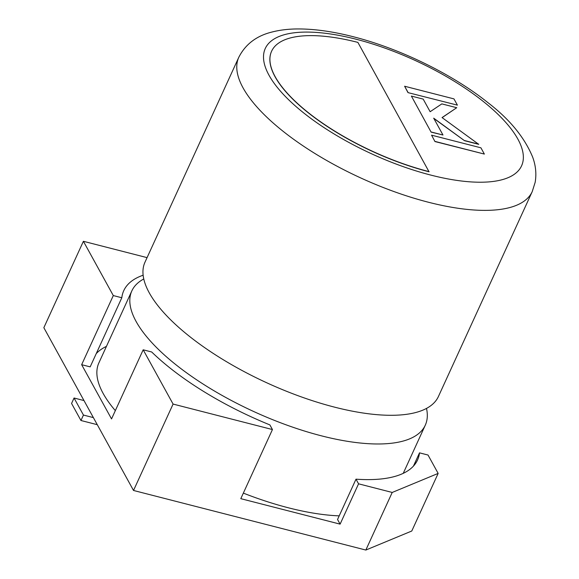 <?xml version="1.0" encoding="UTF-8"?>
<svg xmlns="http://www.w3.org/2000/svg" width="579" height="579" viewBox="0 0 579 579"><rect width="100%" height="100%" fill="white"/><g stroke="black" fill="none" stroke-linecap="round" stroke-linejoin="round"><path stroke-width="0.87" d="M413.442 466.102L419.507 452.85L428.026 455.036L438.151 473.412L411.778 531.015L365.841 550.05L392.207 492.454L358.56 483.82L340.105 524.14L240.799 498.671L272.441 429.553L173.085 404.07L133.525 490.471L365.841 550.05M133.525 490.471L43.845 327.7L83.398 241.298L147.073 257.633M173.085 404.07L143.179 349.803L111.537 418.921L81.653 364.69L113.303 295.572L83.398 241.298M143.136 275.213A168.8 61.692 24.6 0 0 123.776 290.636A168.8 61.692 24.6 0 0 121.814 297.751L113.303 295.572M143.179 349.803L151.698 351.989A168.8 61.692 24.6 0 0 269.879 424.906L272.441 429.553M438.151 473.412L392.207 492.454M121.814 297.751L90.172 366.869L81.653 364.69M106.442 346.38A168.8 61.692 24.6 0 0 96.237 353.617M340.105 524.14L337.543 519.493L355.998 479.173A168.8 61.692 24.6 0 0 417.546 459.972A168.8 61.692 24.6 0 0 419.507 452.85M355.998 479.173L358.56 483.82M93.385 417.611L83.448 415.063L74.054 398.012L83.984 400.559M97.286 424.689L80.959 420.506L83.448 415.063M80.959 420.506L71.564 403.454L74.054 398.012M426.499 408.412A161.36 58.971 -155.4 0 1 425.276 425.203A161.36 58.971 -155.4 0 1 321.432 435.835A161.36 58.971 -155.4 0 1 131.853 290.868A161.36 58.971 -155.4 0 1 143.766 278.969M532.231 191.606L438.412 396.521A161.36 58.971 -155.4 0 1 334.561 407.146A161.36 58.971 -155.4 0 1 144.989 262.178L238.809 57.263A161.36 58.971 -155.4 0 0 428.38 202.23A161.36 58.971 -155.4 0 0 532.231 191.606L535.155 182.342C536.588 173.968 535.763 165.58 532.68 157.17C524.603 137.541 509.766 119.433 488.177 102.845C452.771 74.373 399.951 48.556 353.154 36.701C332.708 31.447 314.122 28.863 297.403 28.95C288.212 29.008 279.766 30.028 272.072 32.011C256.555 35.804 245.467 44.221 238.809 57.263M243.346 493.113A161.36 58.971 24.6 0 0 288.472 507.819A161.36 58.971 24.6 0 0 339.2 515.86M271.58 51.285A134.046 48.991 24.6 0 0 271.551 51.35A134.046 48.991 24.6 0 0 429.039 171.782L357.88 42.39A134.046 48.991 24.6 0 0 271.609 51.213A134.046 48.991 24.6 0 0 429.104 171.645M131.853 290.868L98.9 362.852A161.36 58.971 24.6 0 0 115.337 410.627M456.73 107.708L441.835 103.887L430.139 111.725L423.184 99.103L411.387 96.078L431.109 132.121L442.971 135.008L433.693 118.174L464.517 140.69L478.724 144.33L442.052 117.58L456.73 107.708L442.117 117.624M411.387 96.078L431.109 132.121M431.167 131.983L442.971 135.008M433.859 118.471L464.517 140.69M464.582 140.552L478.79 144.193M407.992 92.618L457.403 105.139L453.958 98.886L404.612 86.235L407.992 92.618L457.403 105.139M404.612 86.235L408.057 92.481M431.572 135.168L434.952 141.551L484.362 154.072L480.925 147.819L431.572 135.168L434.952 141.551M435.017 141.414L484.362 154.072M430.87 175.104A140.943 51.509 24.6 0 0 517.85 139.061A140.943 51.509 24.6 0 0 355.991 39.198A140.943 51.509 24.6 0 0 269.011 75.241A140.943 51.509 24.6 0 0 430.87 175.104M425.276 425.203L403.237 473.347"/></g></svg>
